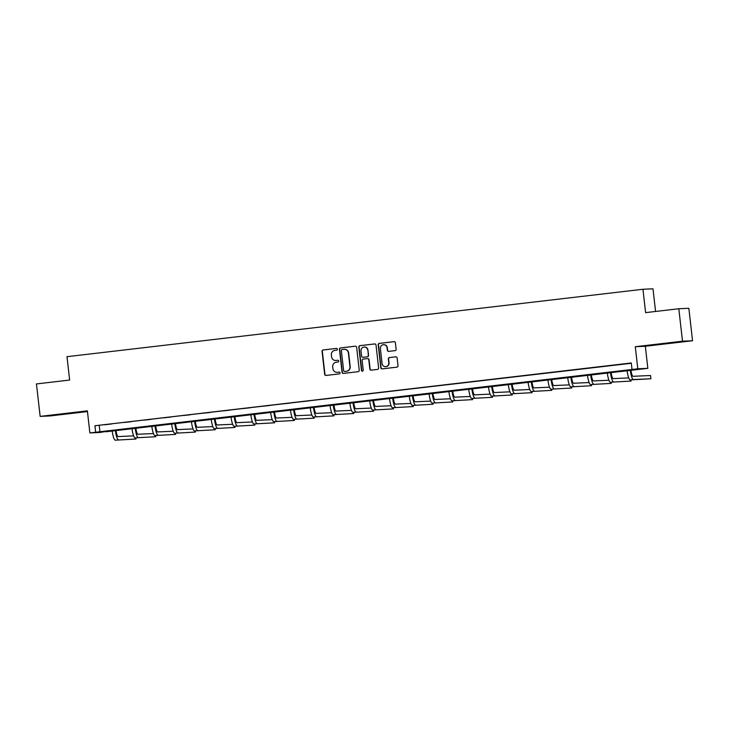 <?xml version="1.0" encoding="UTF-8"?>
<svg xmlns="http://www.w3.org/2000/svg" width="729" height="729" viewBox="0 0 729 729"><rect width="100%" height="100%" fill="white"/><g stroke="black" fill="none" stroke-linecap="round" stroke-linejoin="round"><path stroke-width="1.09" d="M337.372 349.2A0.902 0.875 -92.6 0 0 336.397 348.407L323.157 349.956A1.285 1.258 -92.6 0 0 322.063 351.378L324.669 374.314A1.285 1.258 -92.6 0 0 326.063 375.444L339.304 373.895A0.902 0.875 -92.6 0 0 340.079 372.893A0.902 0.875 -92.6 0 0 339.103 372.109L337.39 372.309A4.101 4.019 -92.6 0 1 332.934 368.701L332.716 366.787A4.101 4.019 -92.6 0 1 336.242 362.24L337.955 362.04A0.902 0.875 -92.6 0 0 338.721 361.046A0.902 0.875 -92.6 0 0 337.755 360.263L336.042 360.463A4.101 4.019 -92.6 0 1 331.586 356.846L331.367 354.941A4.101 4.019 -92.6 0 1 334.893 350.394L336.607 350.193A0.902 0.875 -92.6 0 0 337.372 349.2M673.778 342.73L661.531 343.979L673.778 342.73M63.15 414.209L50.912 415.457L63.15 414.209M692.55 340.744L682.508 341.199L635.287 346.722L645.329 346.266L692.55 340.744L688.85 308.294L678.808 308.741L645.612 312.632L642.951 289.267L66.986 356.681L69.647 380.046L36.45 383.937L40.15 416.387L50.192 415.931L87.453 411.566M678.808 308.741L682.508 341.199M395.027 350.649A1.285 1.258 -92.6 0 0 396.129 349.227L395.391 342.794A1.285 1.258 -92.6 0 0 393.997 341.664L379.299 343.386A1.285 1.258 -92.6 0 0 378.196 344.808L380.811 367.744A1.285 1.258 -92.6 0 0 382.196 368.874L396.904 367.152A1.285 1.258 -92.6 0 0 398.007 365.73L397.123 357.957A1.285 1.258 -92.6 0 0 395.729 356.827L389.432 357.565A1.285 1.258 -92.6 0 0 388.338 358.987L388.776 362.842A3.426 3.353 -92.6 0 1 385.595 366.66A3.426 3.353 -92.6 0 1 382.105 363.616L380.383 348.526A3.426 3.353 -92.6 0 1 383.563 344.708A3.426 3.353 -92.6 0 1 387.053 347.742L387.345 350.257A1.285 1.258 -92.6 0 0 388.73 351.387L395.027 350.649M105.669 431.486L99.928 432.47L89.886 432.926L87.371 410.855L40.15 416.387M89.886 432.926L637.802 368.792L647.835 368.336L105.705 431.796M632.025 369.466L631.287 362.978L94.925 425.754L95.663 432.251M635.287 346.722L637.802 368.792M356.636 347.332A1.285 1.258 -92.6 0 0 355.251 346.202L340.543 347.924A1.285 1.258 -92.6 0 0 339.441 349.346L342.056 372.282A1.285 1.258 -92.6 0 0 343.45 373.403L358.149 371.681A1.285 1.258 -92.6 0 0 359.251 370.268L356.636 347.332M359.916 345.655L374.624 343.933A1.285 1.258 -92.6 0 1 376.018 345.063L378.624 367.999A1.285 1.258 -92.6 0 1 377.531 369.421L371.234 370.15A1.285 1.258 -92.6 0 1 369.84 369.029L368.783 359.725A1.285 1.258 -92.6 0 0 367.389 358.595L363.215 359.087A1.285 1.258 -92.6 0 0 362.122 360.509L363.224 370.186A0.902 0.875 -92.6 0 1 362.386 371.189A0.902 0.875 -92.6 0 1 361.475 370.396L358.823 347.077A1.285 1.258 -92.6 0 1 359.916 345.655L374.843 343.933M655.571 311.465L652.993 288.812L642.951 289.267M645.329 346.266L647.835 368.336M94.925 425.754L631.314 363.279M99.226 425.563L99.964 432.051M626.375 363.744L619.349 364.509L626.375 363.744M606.574 366.058L599.548 366.833L606.574 366.058M586.763 368.373L579.737 369.147L586.763 368.373M566.962 370.697L559.936 371.471L566.962 370.697M547.16 373.011L540.134 373.786L547.16 373.011M527.359 375.335L520.333 376.1L527.359 375.335M507.548 377.649L500.522 378.424L507.548 377.649M487.747 379.964L480.721 380.738L487.747 379.964M467.945 382.288L460.919 383.062L467.945 382.288M448.135 384.602L441.109 385.377L448.135 384.602M428.333 386.917L421.307 387.691L428.333 386.917M408.532 389.24L401.506 390.015L408.532 389.24M388.73 391.555L381.704 392.33L388.73 391.555M368.92 393.879L361.894 394.653L368.92 393.879M349.118 396.193L342.092 396.968L349.118 396.193M329.317 398.508L322.291 399.282L329.317 398.508M309.506 400.832L302.48 401.606L309.506 400.832M289.705 403.146L282.679 403.921L289.705 403.146M269.903 405.47L262.877 406.235L269.903 405.47M250.102 407.784L243.076 408.559L250.102 407.784M230.291 410.099L223.265 410.874L230.291 410.099M210.49 412.423L203.464 413.197L210.49 412.423M190.688 414.737L183.662 415.512L190.688 414.737M170.878 417.052L163.852 417.826L170.878 417.052M151.076 419.375L144.05 420.15L151.076 419.375M131.275 421.69L124.249 422.465L131.275 421.69M111.473 424.014L104.447 424.788L111.473 424.014M335.759 360.481L336.033 360.472A4.101 4.019 -92.6 0 0 336.306 360.445L336.042 360.463M337.937 360.254L336.306 360.445M337.108 372.328L337.381 372.319A4.101 4.019 -92.6 0 0 337.655 372.291L337.39 372.309M339.286 372.109L337.655 372.291M336.579 348.407L323.43 349.947A1.285 1.258 -92.6 0 0 322.327 351.369L324.943 374.296A1.285 1.258 -92.6 0 0 326.118 375.435M355.47 346.193L340.817 347.915A1.285 1.258 -92.6 0 0 339.714 349.328L342.329 372.264A1.285 1.258 -92.6 0 0 343.505 373.403M342.12 349.546A0.902 0.875 -92.6 0 0 341.345 350.54L343.641 370.669A0.902 0.875 -92.6 0 0 344.617 371.462L346.421 371.252A4.101 4.019 -92.6 0 0 349.947 366.705L348.38 352.945A4.101 4.019 -92.6 0 0 343.924 349.337L342.12 349.546M344.206 349.309L344.48 349.3A4.101 4.019 -92.6 0 1 348.644 352.936L350.212 366.696A4.101 4.019 -92.6 0 1 346.694 371.234L344.89 371.453M367.662 358.586A1.285 1.258 -92.6 0 1 369.056 359.716L370.113 369.011A1.285 1.258 -92.6 0 0 371.289 370.15M360.19 345.646A1.285 1.258 -92.6 0 0 359.087 347.068L361.748 370.378A0.902 0.875 -92.6 0 0 362.523 371.17M367.68 350.075A3.426 3.353 -92.6 0 0 364.199 347.04A3.426 3.353 -92.6 0 0 361.019 350.849L361.62 356.171A1.285 1.258 -92.6 0 0 363.015 357.301L367.188 356.809A1.285 1.258 -92.6 0 0 368.291 355.397L367.954 350.057A3.426 3.353 -92.6 0 0 364.464 347.022L364.199 347.04M367.954 350.057L368.564 355.378A1.285 1.258 -92.6 0 1 367.462 356.8L363.288 357.292M383.563 344.708L383.837 344.689A3.426 3.353 -92.6 0 1 387.327 347.733L387.609 350.248A1.285 1.258 -92.6 0 0 388.785 351.378M385.595 366.66L385.869 366.641A3.426 3.353 -92.6 0 0 389.049 362.823L388.776 362.842M395.947 356.818L389.705 357.556A1.285 1.258 -92.6 0 0 388.603 358.969L389.049 362.823M394.216 341.664L379.572 343.377A1.285 1.258 -92.6 0 0 378.469 344.799L381.085 367.726A1.285 1.258 -92.6 0 0 382.251 368.865M116.029 430.274A6.534 1.358 83.3 0 0 118.116 436.571L133.626 435.869M115.31 440.188L135.977 439.022L115.31 440.188A9.796 2.032 -96.7 0 1 112.184 430.73M118.481 439.815A9.796 2.032 -96.7 0 1 115.355 430.356M135.977 439.022L135.84 437.837M135.84 427.959A6.534 1.358 83.3 0 0 137.918 434.256L153.427 433.555M135.111 437.874L155.778 436.707L135.111 437.874A9.796 2.032 -96.7 0 1 131.985 428.406M138.282 437.5A9.796 2.032 -96.7 0 1 135.166 428.032M155.778 436.707L155.642 435.523M155.642 425.636A6.534 1.358 83.3 0 0 157.719 431.933L173.238 431.231M154.912 435.55L175.58 434.393L154.912 435.55A9.796 2.032 -96.7 0 1 151.796 426.091M158.093 435.177A9.796 2.032 -96.7 0 1 154.967 425.718M175.58 434.393L175.443 433.199M175.443 423.321A6.534 1.358 83.3 0 0 177.521 429.618L193.039 428.916M174.723 433.236L195.381 432.069L174.723 433.236A9.796 2.032 -96.7 0 1 171.597 423.768M177.894 432.862A9.796 2.032 -96.7 0 1 174.769 423.403M195.381 432.069L195.244 430.885M195.244 421.007A6.534 1.358 83.3 0 0 197.331 427.303L212.841 426.602M194.525 430.912L215.192 429.755L194.525 430.912A9.796 2.032 -96.7 0 1 191.399 421.453M197.696 430.547A9.796 2.032 -96.7 0 1 194.579 421.08M215.192 429.755L215.055 428.561M215.055 418.683A6.534 1.358 83.3 0 0 217.133 424.98L232.651 424.278M214.326 428.597L234.993 427.44L214.326 428.597A9.796 2.032 -96.7 0 1 211.21 419.139M217.506 428.224A9.796 2.032 -96.7 0 1 214.381 418.765M234.993 427.44L234.856 426.246M234.856 416.368A6.534 1.358 83.3 0 0 236.934 422.665L252.453 421.963M234.137 426.283L254.795 425.116L234.137 426.283A9.796 2.032 -96.7 0 1 231.011 416.815M237.308 425.909A9.796 2.032 -96.7 0 1 234.182 416.45M254.795 425.116L254.658 423.932M254.658 414.045A6.534 1.358 83.3 0 0 256.745 420.341L272.254 419.64M253.938 423.959L274.596 422.802L253.938 423.959A9.796 2.032 -96.7 0 1 250.812 414.5M257.109 423.585A9.796 2.032 -96.7 0 1 253.984 414.127M274.596 422.802L274.469 421.608M274.459 411.73A6.534 1.358 83.3 0 0 276.546 418.027L292.056 417.325M273.739 421.644L294.407 420.478L273.739 421.644A9.796 2.032 -96.7 0 1 270.614 412.186M276.911 421.271A9.796 2.032 -96.7 0 1 273.794 411.812M294.407 420.478L294.27 419.293M294.27 409.416A6.534 1.358 83.3 0 0 296.348 415.712L311.866 415.011M293.541 419.321L314.208 418.164L293.541 419.321A9.796 2.032 -96.7 0 1 290.424 409.862M296.721 418.956A9.796 2.032 -96.7 0 1 293.596 409.488M314.208 418.164L314.071 416.979M314.071 407.092A6.534 1.358 83.3 0 0 316.149 413.389L331.668 412.687M313.352 417.006L334.01 415.849L313.352 417.006A9.796 2.032 -96.7 0 1 310.226 407.547M316.523 416.633A9.796 2.032 -96.7 0 1 313.397 407.174M334.01 415.849L333.873 414.655M333.873 404.777A6.534 1.358 83.3 0 0 335.96 411.074L351.469 410.372M333.153 414.692L353.82 413.525L333.153 414.692A9.796 2.032 -96.7 0 1 330.027 405.224M336.324 414.318A9.796 2.032 -96.7 0 1 333.199 404.859M353.82 413.525L353.683 412.341M353.683 402.463A6.534 1.358 83.3 0 0 355.761 408.75L371.28 408.058M352.954 412.368L373.622 411.211L352.954 412.368A9.796 2.032 -96.7 0 1 349.829 402.909M356.135 412.003A9.796 2.032 -96.7 0 1 353.009 402.536M373.622 411.211L373.485 410.017M373.485 400.139A6.534 1.358 83.3 0 0 375.563 406.436L391.081 405.734M372.765 410.053L393.423 408.887L372.765 410.053A9.796 2.032 -96.7 0 1 369.639 400.595M375.936 409.68A9.796 2.032 -96.7 0 1 372.811 400.221M393.423 408.887L393.286 407.702M393.286 397.824A6.534 1.358 83.3 0 0 395.373 404.121L410.883 403.419M392.567 407.739L413.225 406.572L392.567 407.739A9.796 2.032 -96.7 0 1 389.441 398.271M395.738 407.365A9.796 2.032 -96.7 0 1 392.612 397.897M413.225 406.572L413.097 405.388M413.088 395.501A6.534 1.358 83.3 0 0 415.175 401.797L430.684 401.096M412.368 405.415L433.035 404.258L412.368 405.415A9.796 2.032 -96.7 0 1 409.242 395.956M415.539 405.042A9.796 2.032 -96.7 0 1 412.423 395.583M433.035 404.258L432.898 403.064M432.898 393.186A6.534 1.358 83.3 0 0 434.976 399.483L450.495 398.781M432.169 403.101L452.837 401.934L432.169 403.101A9.796 2.032 -96.7 0 1 429.053 393.633M435.35 402.727A9.796 2.032 -96.7 0 1 432.224 393.268M452.837 401.934L452.7 400.75M452.7 390.872A6.534 1.358 83.3 0 0 454.778 397.168L470.296 396.467M451.98 400.777L472.638 399.62L451.98 400.777A9.796 2.032 -96.7 0 1 448.854 391.318M455.151 400.412A9.796 2.032 -96.7 0 1 452.026 390.944M472.638 399.62L472.501 398.426M472.501 388.548A6.534 1.358 83.3 0 0 474.588 394.845L490.098 394.143M471.781 398.462L492.449 397.305L471.781 398.462A9.796 2.032 -96.7 0 1 468.656 389.004M474.953 398.089A9.796 2.032 -96.7 0 1 471.827 388.63M492.449 397.305L492.312 396.111M492.312 386.233A6.534 1.358 83.3 0 0 494.39 392.53L509.908 391.828M491.583 396.148L512.25 394.981L491.583 396.148A9.796 2.032 -96.7 0 1 488.457 386.68M494.763 395.774A9.796 2.032 -96.7 0 1 491.638 386.306M512.25 394.981L512.113 393.797M512.113 383.91A6.534 1.358 83.3 0 0 514.191 390.206L529.71 389.505M511.394 393.824L532.052 392.667L511.394 393.824A9.796 2.032 -96.7 0 1 508.268 384.365M514.565 393.45A9.796 2.032 -96.7 0 1 511.439 383.992M532.052 392.667L531.915 391.473M531.915 381.595A6.534 1.358 83.3 0 0 534.002 387.892L549.511 387.19M531.195 391.509L551.853 390.343L531.195 391.509A9.796 2.032 -96.7 0 1 528.069 382.042M534.366 391.136A9.796 2.032 -96.7 0 1 531.241 381.677M551.853 390.343L551.725 389.158M551.716 379.28A6.534 1.358 83.3 0 0 553.803 385.577L569.313 384.876M550.996 389.186L571.664 388.028L550.996 389.186A9.796 2.032 -96.7 0 1 547.871 379.727M554.168 388.821A9.796 2.032 -96.7 0 1 551.051 379.353M571.664 388.028L571.527 386.835M571.527 376.957A6.534 1.358 83.3 0 0 573.605 383.254L589.123 382.552M570.798 386.871L591.465 385.714L570.798 386.871A9.796 2.032 -96.7 0 1 567.681 377.412M573.978 386.498A9.796 2.032 -96.7 0 1 570.853 377.039M591.465 385.714L591.328 384.52M591.328 374.642A6.534 1.358 83.3 0 0 593.406 380.939L608.925 380.237M590.608 384.557L611.266 383.39L590.608 384.557A9.796 2.032 -96.7 0 1 587.483 375.089M593.78 384.183A9.796 2.032 -96.7 0 1 590.654 374.724M611.266 383.39L611.13 382.206M611.13 372.328A6.534 1.358 83.3 0 0 613.217 378.615L628.726 377.914M610.41 382.233L631.077 381.076L610.41 382.233A9.796 2.032 -96.7 0 1 607.284 372.774M613.581 381.868A9.796 2.032 -96.7 0 1 610.455 372.401M631.077 381.076L630.94 379.882M630.94 370.004A6.534 1.358 83.3 0 0 633.018 376.301L650.505 375.508L650.879 378.752L633.392 379.545A9.796 2.032 -96.7 0 1 630.266 370.086M650.879 378.752L630.211 379.918A9.796 2.032 -96.7 0 1 627.086 370.46M630.211 379.918L633.392 379.545"/></g></svg>
